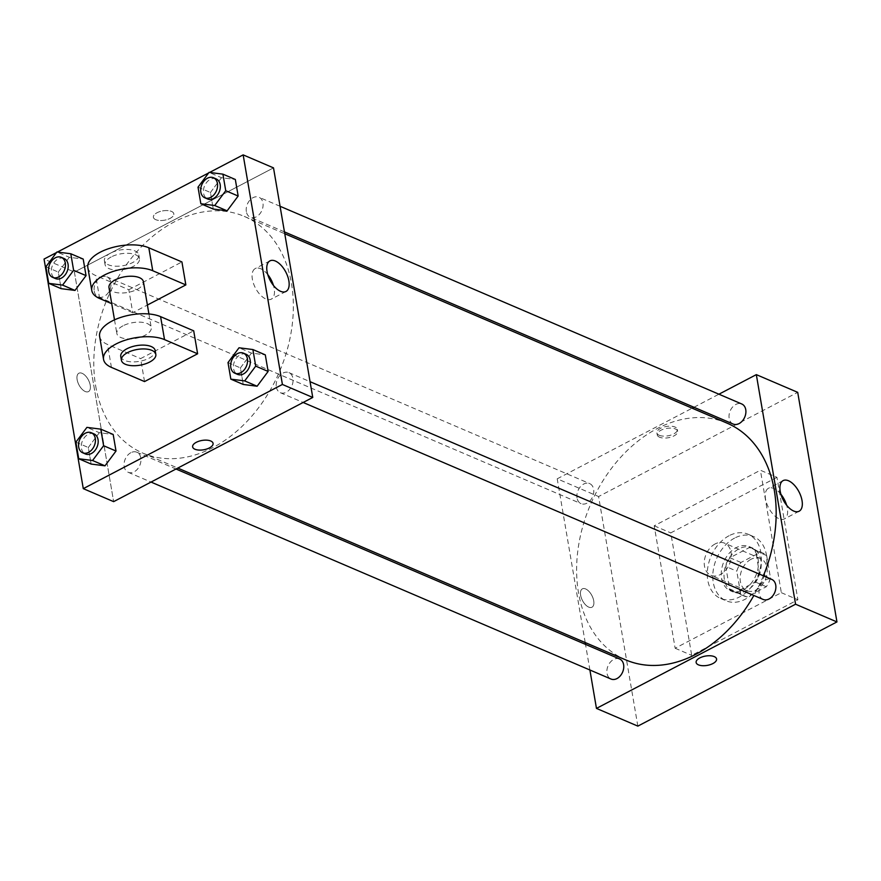 <?xml version="1.0" encoding="UTF-8"?>
<svg xmlns="http://www.w3.org/2000/svg" width="881" height="881" viewBox="0 0 881 881"><rect width="100%" height="100%" fill="white"/><g stroke="black" fill="none" stroke-linecap="round" stroke-linejoin="round"><path stroke-width="0.66" stroke-dasharray="4.41 3.3" d="M715.163 543.929A17.455 12.675 -66.8 0 0 704.437 560.283A17.455 12.675 -66.8 0 0 710.901 575.293A17.455 12.675 -66.8 0 0 729.424 564.225A17.455 12.675 -66.8 0 0 724.645 543.192A17.455 12.675 -66.8 0 0 715.163 543.929M751.019 559.292A17.455 12.675 -66.8 0 0 740.304 575.645A17.455 12.675 -66.8 0 0 746.769 590.644A17.455 12.675 -66.8 0 0 765.292 579.588A17.455 12.675 -66.8 0 0 760.512 558.543A17.455 12.675 -66.8 0 0 751.019 559.292M766.657 555.559L770.49 578.013A23.446 17.025 -66.8 0 1 766.316 586.724L746.846 596.911A23.446 17.025 -66.8 0 1 744.412 596.151A23.446 17.025 -66.8 0 1 740.624 593.64L736.791 571.185A23.446 17.025 -66.8 0 1 740.965 562.474L760.435 552.288A23.446 17.025 -66.8 0 1 762.869 553.048A23.446 17.025 -66.8 0 1 766.657 555.559L755.623 550.834L759.455 573.289L770.49 578.013M740.624 593.64L729.589 588.915L725.757 566.461L736.791 571.185M740.965 562.474L729.92 557.75L749.401 547.553L760.435 552.288M729.92 557.75A23.446 17.025 -66.8 0 0 725.757 566.461M729.589 588.915A23.446 17.025 -66.8 0 0 733.377 591.426A23.446 17.025 -66.8 0 0 735.811 592.186L746.846 596.911M759.455 573.289A23.446 17.025 -66.8 0 1 755.281 582L735.811 592.186M755.623 550.834A23.446 17.025 -66.8 0 0 751.834 548.312A23.446 17.025 -66.8 0 0 749.401 547.553M724.358 579.423A24.007 17.433 113.2 0 1 731.858 554.578A24.007 17.433 113.2 0 1 752.055 547.806A24.007 17.433 113.2 0 1 758.629 576.736A24.007 17.433 113.2 0 1 733.157 591.944A24.007 17.433 113.2 0 1 724.358 579.423M721.594 578.244A24.007 17.433 -66.8 0 0 730.393 590.755A24.007 17.433 -66.8 0 0 755.865 575.546A24.007 17.433 -66.8 0 0 749.291 546.616A24.007 17.433 -66.8 0 0 736.252 547.641A24.007 17.433 -66.8 0 0 721.594 578.244M755.281 582L766.316 586.724M734.611 538.082A34.921 25.351 -66.8 0 0 713.17 570.778A34.921 25.351 -66.8 0 0 726.098 600.787A34.921 25.351 -66.8 0 0 763.155 578.674A34.921 25.351 -66.8 0 0 753.596 536.595A34.921 25.351 -66.8 0 0 734.611 538.082M729.094 535.714A34.921 25.351 -66.8 0 0 707.652 568.421A34.921 25.351 -66.8 0 0 720.581 598.43A34.921 25.351 -66.8 0 0 757.638 576.306A34.921 25.351 -66.8 0 0 748.079 534.227A34.921 25.351 -66.8 0 0 729.094 535.714M776.954 477.326L670.771 532.884L691.695 655.332L797.889 599.763L776.954 477.326L760.402 470.234L654.209 525.803L675.143 648.24L781.337 592.682L760.402 470.234M781.337 592.682L797.889 599.763M637.844 726.12L598.595 496.543L797.712 392.353M580.623 595.237A10.363 5.319 62.4 0 0 585.369 604.641A10.363 5.319 62.4 0 0 591.988 607.218A10.363 5.319 62.4 0 0 591.9 595.567A10.363 5.319 62.4 0 0 582.374 588.849A10.363 5.319 62.4 0 0 580.623 595.237A10.363 5.319 -117.6 0 1 582.374 588.849A10.363 5.319 -117.6 0 1 591.9 595.567A10.363 5.319 -117.6 0 1 591.988 607.218A10.363 5.319 -117.6 0 1 585.38 604.641A10.363 5.319 -117.6 0 1 580.634 595.226M585.204 642.535L557.21 478.812L598.595 496.543M589.896 670L585.513 644.374M733.168 424.047A10.913 7.918 113.2 0 1 729.16 418.354A10.913 7.918 113.2 0 1 732.574 407.066A10.913 7.918 113.2 0 1 741.758 403.983M577.044 497.952A10.913 7.918 113.2 0 1 580.447 486.664A10.913 7.918 113.2 0 1 589.631 483.581A10.913 7.918 113.2 0 1 592.627 496.73A10.913 7.918 113.2 0 1 581.042 503.646A10.913 7.918 113.2 0 1 577.044 497.952M619.618 658.988A10.913 7.918 -66.8 0 0 613.683 659.451A10.913 7.918 -66.8 0 0 606.987 669.67A10.913 7.918 -66.8 0 0 611.029 679.042M557.21 478.812L692.169 408.2M693.964 407.264L718.918 394.203M763.144 599.443A10.913 7.918 113.2 0 1 759.147 593.761A10.913 7.918 113.2 0 1 762.55 582.462A10.913 7.918 113.2 0 1 771.734 579.39M625.697 659.88A128.758 93.496 113.2 0 1 578.498 592.737A128.758 93.496 113.2 0 1 618.715 459.486A128.758 93.496 113.2 0 1 727.078 423.144M763.387 575.811A128.758 93.496 113.2 0 1 753.861 595.479M659.23 435.28A10.363 4.735 170.3 0 0 670.97 435.082A10.363 4.735 170.3 0 0 677.335 429.41A10.363 4.735 170.3 0 0 666.311 426.481A10.363 4.735 170.3 0 0 656.896 432.901A10.363 4.735 170.3 0 0 659.23 435.28M675.143 648.24L691.695 655.332M654.209 525.803L670.771 532.884M780.929 494.307A17.268 8.865 62.4 0 0 768.43 488.305A17.268 8.865 62.4 0 0 766.668 503.315A17.268 8.865 62.4 0 0 779.024 518.744A17.268 8.865 62.4 0 0 784.442 518.898A17.268 8.865 62.4 0 0 786.634 505.209M659.561 437.207A10.363 4.735 -9.7 0 1 657.226 434.829A10.363 4.735 -9.7 0 1 666.642 428.408A10.363 4.735 -9.7 0 1 677.665 431.338A10.363 4.735 -9.7 0 1 671.3 437.009A10.363 4.735 -9.7 0 1 659.561 437.207M716.572 658.988L716.572 658.988A10.363 4.735 170.3 0 0 714.238 656.609A10.363 4.735 170.3 0 0 702.498 656.808A10.363 4.735 170.3 0 0 696.133 662.479L696.133 662.479M95.677 385.977A128.758 93.496 -66.8 0 0 142.887 453.12A128.758 93.496 -66.8 0 0 279.519 371.562A128.758 93.496 -66.8 0 0 244.268 216.396A128.758 93.496 -66.8 0 0 174.284 221.88A128.758 93.496 -66.8 0 0 95.677 385.977M246.35 211.605A10.913 7.918 113.2 0 1 249.752 200.306A10.913 7.918 113.2 0 1 258.937 197.234A10.913 7.918 113.2 0 1 262.979 206.606A10.913 7.918 113.2 0 1 256.283 216.825A10.913 7.918 113.2 0 1 250.347 217.288A10.913 7.918 113.2 0 1 246.35 211.605M130.873 452.691A10.913 7.918 -66.8 0 0 124.166 462.91A10.913 7.918 -66.8 0 0 128.208 472.293A10.913 7.918 -66.8 0 0 139.793 465.377A10.913 7.918 -66.8 0 0 136.797 452.228A10.913 7.918 -66.8 0 0 130.873 452.691M94.223 291.193A10.913 7.918 -66.8 0 0 98.232 296.886A10.913 7.918 -66.8 0 0 109.806 289.981A10.913 7.918 -66.8 0 0 106.821 276.821A10.913 7.918 -66.8 0 0 100.886 277.295A10.913 7.918 -66.8 0 0 94.223 291.193M276.326 387.001A10.913 7.918 -66.8 0 0 280.334 392.695A10.913 7.918 -66.8 0 0 291.908 385.779A10.913 7.918 -66.8 0 0 288.924 372.63A10.913 7.918 -66.8 0 0 282.988 373.092A10.913 7.918 -66.8 0 0 276.326 387.001M74.4 272.064L113.638 501.641L74.4 272.064L273.506 167.875L74.4 272.064L44.05 259.069M216.175 178.92A10.913 7.918 -66.8 0 0 210.24 179.383A10.913 7.918 -66.8 0 0 203.544 189.602A10.913 7.918 -66.8 0 0 207.586 198.974M198.016 187.179L210.438 192.487L213.268 209.061L210.438 192.487L221.461 177.698L235.326 179.471L221.461 177.698L209.05 172.379M246.162 354.316A10.913 7.918 -66.8 0 0 240.227 354.779A10.913 7.918 -66.8 0 0 233.531 364.998A10.913 7.918 -66.8 0 0 237.562 374.381M228.003 362.576L240.414 367.895L243.244 384.457L240.414 367.895L251.448 353.094L265.302 354.867L251.448 353.094L239.026 347.775M64.06 258.518A10.913 7.918 -66.8 0 0 58.124 258.981A10.913 7.918 -66.8 0 0 51.428 269.201A10.913 7.918 -66.8 0 0 55.47 278.572M45.9 266.767L58.311 272.086L61.152 288.66L58.311 272.086L69.346 257.296L83.199 259.069L69.346 257.296L56.924 251.977M94.036 433.915A10.913 7.918 -66.8 0 0 88.111 434.377A10.913 7.918 -66.8 0 0 81.404 444.597A10.913 7.918 -66.8 0 0 85.446 453.979M75.876 442.174L88.298 447.493L91.128 464.056L88.298 447.493L99.322 432.692L113.186 434.465L99.322 432.692L86.911 427.373M155.728 219.666A10.363 4.735 -9.7 0 1 153.393 217.288A10.363 4.735 -9.7 0 1 162.809 210.867A10.363 4.735 -9.7 0 1 173.832 213.797A10.363 4.735 -9.7 0 1 167.467 219.468A10.363 4.735 -9.7 0 1 155.728 219.666A10.363 4.735 170.3 0 0 167.467 219.457A10.363 4.735 170.3 0 0 173.821 213.797A10.363 4.735 170.3 0 0 162.809 210.867A10.363 4.735 170.3 0 0 153.393 217.288A10.363 4.735 170.3 0 0 155.728 219.666M56.505 252.55L57.463 252.043M208.621 172.951L209.59 172.445M267.758 274.564A17.268 8.865 62.4 0 0 255.27 268.551A17.268 8.865 62.4 0 0 253.508 283.561A17.268 8.865 62.4 0 0 265.864 298.989A17.268 8.865 62.4 0 0 271.282 299.144A17.268 8.865 62.4 0 0 273.462 285.455M213.07 443.374L213.07 443.374A10.363 4.735 170.3 0 0 210.735 440.996A10.363 4.735 170.3 0 0 198.996 441.194A10.363 4.735 170.3 0 0 192.631 446.865L192.631 446.865M77.121 379.612A10.363 5.319 62.4 0 0 81.867 389.017A10.363 5.319 62.4 0 0 88.485 391.605A10.363 5.319 62.4 0 0 88.397 379.953A10.363 5.319 62.4 0 0 78.872 373.236A10.363 5.319 62.4 0 0 77.121 379.612A10.363 5.319 -117.6 0 1 78.872 373.236A10.363 5.319 -117.6 0 1 88.397 379.953A10.363 5.319 -117.6 0 1 88.485 391.605A10.363 5.319 -117.6 0 1 81.867 389.017A10.363 5.319 -117.6 0 1 77.121 379.612M88.298 447.493L99.322 432.692M240.414 367.895L251.448 353.094M210.438 192.487L221.461 177.698M58.311 272.086L69.346 257.296M144.528 381.572L140.608 358.611L193.699 330.827M87.847 267.549A34.921 15.968 170.3 0 0 95.721 275.555L128.824 289.739L132.756 312.7L147.391 305.035M128.824 289.739L181.927 261.954M108.98 287.569A17.455 7.984 170.3 0 0 127.536 292.492A17.455 7.984 170.3 0 0 143.405 281.689M132.756 312.7L111.744 303.692M123.01 325.816A17.455 7.984 170.3 0 0 116.832 333.481A17.455 7.984 170.3 0 0 135.388 338.414A17.455 7.984 170.3 0 0 151.257 327.6A17.455 7.984 170.3 0 0 140.762 322.204A17.455 7.984 170.3 0 0 123.01 325.816M99.619 336.421A34.921 15.968 170.3 0 0 107.493 344.438L140.608 358.611M111.237 256.944A17.455 7.984 170.3 0 0 105.059 264.608A17.455 7.984 170.3 0 0 123.615 269.542A17.455 7.984 170.3 0 0 139.484 258.728A17.455 7.984 170.3 0 0 128.989 253.332A17.455 7.984 170.3 0 0 111.237 256.944M110.577 253.111A17.455 7.984 170.3 0 0 104.41 260.787A17.455 7.984 170.3 0 0 122.966 265.71A17.455 7.984 170.3 0 0 138.824 254.895A17.455 7.984 170.3 0 0 128.329 249.499A17.455 7.984 170.3 0 0 110.577 253.111M120.752 356.442A17.455 7.984 170.3 0 0 131.247 361.838A17.455 7.984 170.3 0 0 148.999 358.226A17.455 7.984 170.3 0 0 155.177 350.561M99.641 298.516L95.721 275.555M111.424 367.388L107.493 344.438M760.512 558.543L724.645 543.192M746.769 590.644L710.901 575.293M730.393 590.755L733.157 591.944M749.291 546.616L752.055 547.806M733.377 591.426L744.412 596.151M751.834 548.312L762.869 553.048M720.581 598.43L726.098 600.787M748.079 534.227L753.596 536.595M783.11 480.619L768.43 488.305M799.122 511.222L784.442 518.898M656.896 432.901L657.226 434.829M677.335 429.41L677.665 431.338M142.887 453.12L177.797 468.075M244.268 216.396L284.761 233.74M280.07 206.275L258.937 197.234M284.453 231.89L250.347 217.288M128.208 472.293L151.047 482.072M136.797 452.228L176.002 469.011M98.232 296.886L581.042 503.646M106.821 276.821L589.631 483.581M280.334 392.695L303.163 402.474M288.924 372.63L310.057 381.682M269.949 260.875L255.27 268.551M285.962 291.468L271.282 299.144M114.508 319.858L116.832 333.481M148.922 313.966L151.257 327.6M104.41 260.787L105.059 264.608M138.824 254.895L139.484 258.728"/><path stroke-width="1.32" d="M718.918 394.203L756.327 374.634L797.712 392.353L836.95 621.931L637.844 726.12L596.459 708.401L589.896 670M585.513 644.374L585.204 642.535M280.07 206.275L741.758 403.983A10.913 7.918 113.2 0 1 744.742 417.131A10.913 7.918 113.2 0 1 733.168 424.047L284.453 231.89M151.047 482.072L611.029 679.042A10.913 7.918 -66.8 0 0 622.603 672.137A10.913 7.918 -66.8 0 0 619.618 658.988L176.002 469.011M756.327 374.634L795.565 604.212L596.459 708.401M692.169 408.2L693.964 407.264M310.057 381.682L771.734 579.39A10.913 7.918 113.2 0 1 774.718 592.539A10.913 7.918 113.2 0 1 763.144 599.443L303.163 402.474M284.761 233.74L727.078 423.144A128.758 93.496 113.2 0 1 763.387 575.811M753.861 595.479A128.758 93.496 113.2 0 1 625.697 659.88L177.797 468.075M793.704 511.057A17.268 8.865 -117.6 0 1 781.348 495.629A17.268 8.865 -117.6 0 1 783.11 480.619A17.268 8.865 -117.6 0 1 798.979 491.807A17.268 8.865 -117.6 0 1 799.122 511.222A17.268 8.865 -117.6 0 1 793.704 511.057M795.565 604.212L836.95 621.931M714.238 656.609A10.363 4.735 -9.7 0 1 716.572 658.988A10.363 4.735 -9.7 0 1 707.157 665.408A10.363 4.735 -9.7 0 1 696.133 662.479A10.363 4.735 -9.7 0 1 702.498 656.808A10.363 4.735 -9.7 0 1 714.238 656.609M786.634 505.209A17.268 8.865 62.4 0 0 780.929 494.307M696.133 662.479A10.363 4.735 170.3 0 0 707.157 665.408A10.363 4.735 170.3 0 0 716.572 658.988M209.59 172.445L243.156 154.88L273.506 167.875L312.755 397.452L113.638 501.641L83.288 488.647L44.05 259.069L56.505 252.55M214.711 205.515L200.846 203.742L198.016 187.179L209.05 172.379L222.904 174.152L225.745 190.725L214.711 205.515L227.122 210.834L213.268 209.061L200.846 203.742M204.821 197.796L207.586 198.974A10.913 7.918 -66.8 0 0 219.16 192.069A10.913 7.918 -66.8 0 0 216.175 178.92L213.411 177.731A10.913 7.918 -66.8 0 0 207.487 178.204A10.913 7.918 -66.8 0 0 200.791 188.424A10.913 7.918 -66.8 0 0 204.821 197.796A10.913 7.918 -66.8 0 0 216.407 190.88A10.913 7.918 -66.8 0 0 213.411 177.731M222.904 174.152L235.326 179.471L238.156 196.034L227.122 210.834L213.268 209.061M225.745 190.725L238.156 196.034L227.122 210.834M244.698 380.911L230.833 379.138L228.003 362.576L239.026 347.775L252.891 349.548L255.721 366.122L244.698 380.911L257.109 386.23L243.244 384.457L230.833 379.138M234.809 373.192L237.562 374.381A10.913 7.918 -66.8 0 0 249.147 367.465A10.913 7.918 -66.8 0 0 246.162 354.316L243.398 353.138A10.913 7.918 -66.8 0 0 237.463 353.6A10.913 7.918 -66.8 0 0 230.767 363.82A10.913 7.918 -66.8 0 0 234.809 373.192A10.913 7.918 -66.8 0 0 246.383 366.287A10.913 7.918 -66.8 0 0 243.398 353.138M252.891 349.548L265.302 354.867L268.132 371.441L257.109 386.23L243.244 384.457M255.721 366.122L268.132 371.441L257.109 386.23M62.595 285.114L48.73 283.341L45.9 266.767L56.924 251.977L70.788 253.75L73.619 270.313L62.595 285.114L75.006 290.433L61.152 288.66L48.73 283.341M52.706 277.394L55.47 278.572A10.913 7.918 -66.8 0 0 67.044 271.667A10.913 7.918 -66.8 0 0 64.06 258.518L61.296 257.329A10.913 7.918 -66.8 0 0 55.371 257.792A10.913 7.918 -66.8 0 0 48.664 268.011A10.913 7.918 -66.8 0 0 52.706 277.394A10.913 7.918 -66.8 0 0 64.28 270.478A10.913 7.918 -66.8 0 0 61.296 257.329M70.788 253.75L83.199 259.069L86.041 275.632L75.006 290.433L61.152 288.66M73.619 270.313L86.041 275.632L75.006 290.433M92.571 460.51L78.717 458.737L75.876 442.174L86.911 427.373L100.775 429.146L103.606 445.72L92.571 460.51L104.993 465.829L91.128 464.056L78.717 458.737M82.682 452.79L85.446 453.979A10.913 7.918 -66.8 0 0 97.02 447.063A10.913 7.918 -66.8 0 0 94.036 433.915L91.283 432.736A10.913 7.918 -66.8 0 0 85.347 433.199A10.913 7.918 -66.8 0 0 78.651 443.418A10.913 7.918 -66.8 0 0 82.682 452.79A10.913 7.918 -66.8 0 0 94.267 445.885A10.913 7.918 -66.8 0 0 91.283 432.736M100.775 429.146L113.186 434.465L116.017 451.028L104.993 465.829L91.128 464.056M103.606 445.72L116.017 451.028L104.993 465.829M57.463 252.043L208.621 172.951M280.543 291.303A17.268 8.865 -117.6 0 1 268.187 275.874A17.268 8.865 -117.6 0 1 269.949 260.875A17.268 8.865 -117.6 0 1 285.807 272.053A17.268 8.865 -117.6 0 1 285.962 291.468A17.268 8.865 -117.6 0 1 280.543 291.303M243.156 154.88L282.405 384.457L312.755 397.452L113.638 501.641M273.506 167.875L312.755 397.452M273.462 285.455A17.268 8.865 62.4 0 0 267.758 274.564M210.735 440.996A10.363 4.735 -9.7 0 1 213.07 443.374A10.363 4.735 -9.7 0 1 203.654 449.795A10.363 4.735 -9.7 0 1 192.631 446.865A10.363 4.735 -9.7 0 1 198.996 441.194A10.363 4.735 -9.7 0 1 210.735 440.996M282.405 384.457L83.288 488.647M192.631 446.865A10.363 4.735 170.3 0 0 203.654 449.784A10.363 4.735 170.3 0 0 213.07 443.374M113.186 434.465L116.017 451.028M265.302 354.867L268.132 371.441M235.326 179.471L238.156 196.034M83.199 259.069L86.041 275.632M197.619 353.788L193.699 330.827L160.595 316.653A34.921 15.968 170.3 0 0 121.049 317.325A34.921 15.968 170.3 0 0 99.619 336.421L103.551 359.382A34.921 15.968 170.3 0 0 111.424 367.388L144.528 381.572L197.619 353.788L164.516 339.614A34.921 15.968 170.3 0 0 124.981 340.286A34.921 15.968 170.3 0 0 103.551 359.382M147.391 305.035L185.847 284.915L181.927 261.954L148.823 247.781A34.921 15.968 170.3 0 0 109.277 248.453A34.921 15.968 170.3 0 0 87.847 267.549L91.778 290.51A34.921 15.968 -9.7 0 1 113.209 271.414A34.921 15.968 -9.7 0 1 152.743 270.731L148.823 247.781M148.922 313.966L143.405 281.689A17.455 7.984 170.3 0 0 132.91 276.282A17.455 7.984 170.3 0 0 115.158 279.905A17.455 7.984 170.3 0 0 108.98 287.569L114.508 319.858M111.744 303.692L99.641 298.516A34.921 15.968 -9.7 0 1 91.778 290.51M185.847 284.915L152.743 270.731M155.827 354.382L155.177 350.561A17.455 7.984 170.3 0 0 136.621 345.627A17.455 7.984 170.3 0 0 120.752 356.442L121.413 360.274A17.455 7.984 -9.7 0 1 137.271 349.46A17.455 7.984 -9.7 0 1 155.827 354.382A17.455 7.984 -9.7 0 1 149.66 362.058A17.455 7.984 -9.7 0 1 131.908 365.67A17.455 7.984 -9.7 0 1 121.413 360.274M164.516 339.614L160.595 316.653"/></g></svg>
